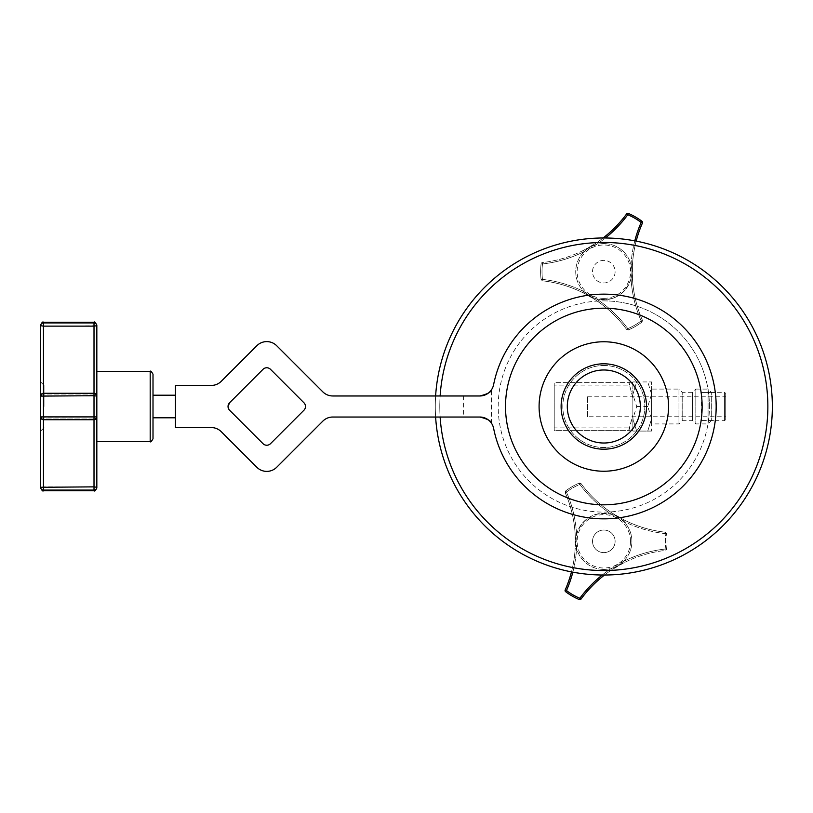 <?xml version="1.0" encoding="UTF-8"?>
<svg xmlns="http://www.w3.org/2000/svg" width="813" height="813" viewBox="0 0 813 813"><rect width="100%" height="100%" fill="white"/><g stroke="black" fill="none" stroke-linecap="round" stroke-linejoin="round"><path stroke-width="0.61" stroke-dasharray="4.07 3.05" d="M615.116 271.674A11.291 11.291 0 0 1 603.825 282.965A11.291 11.291 0 0 1 592.525 271.674A11.291 11.291 0 0 1 603.825 260.384A11.291 11.291 0 0 1 615.116 271.674A11.291 11.291 0 0 1 598.175 281.45A11.291 11.291 0 0 1 598.175 261.898A11.291 11.291 0 0 1 615.116 271.674M440.128 395.972A164.033 164.033 0 0 0 440.128 417.028A164.033 164.033 0 0 1 440.128 395.972M603.825 300.891A105.609 105.609 0 0 1 709.434 406.5A105.609 105.609 0 0 1 603.825 512.109A105.609 105.609 0 0 1 498.206 406.5A105.609 105.609 0 0 1 603.825 300.891M592.525 541.326A11.291 11.291 0 0 1 603.825 530.035A11.291 11.291 0 0 1 615.116 541.326A11.291 11.291 0 0 1 603.825 552.616A11.291 11.291 0 0 1 592.525 541.326M701.121 392.455L715.288 392.455L701.121 392.455C702.473 405.352 702.513 409.559 701.121 420.545L701.121 392.455C702.788 401.856 701.965 416.327 701.121 420.545C702.208 421.419 702.219 391.602 701.121 392.455L701.121 392.455C702.208 391.581 702.219 421.398 701.121 420.545L715.288 420.545L716.151 408.746M615.116 541.326A11.291 11.291 0 0 0 598.175 531.55A11.291 11.291 0 0 0 598.175 551.102A11.291 11.291 0 0 0 615.116 541.326M772.35 406.5A168.525 168.525 0 0 0 519.558 260.546A168.525 168.525 0 0 0 519.558 552.454A168.525 168.525 0 0 0 772.35 406.5M709.434 406.5A105.609 105.609 0 0 0 551.011 315.038A105.609 105.609 0 0 0 551.011 497.963A105.609 105.609 0 0 0 709.434 406.5M435.616 417.028A168.525 168.525 0 0 1 435.616 395.972M493.613 428.349A112.357 112.357 0 0 0 666.223 499.934A112.357 112.357 0 0 0 666.223 313.066A112.357 112.357 0 0 0 493.613 384.651A14.045 14.045 0 0 1 491.469 389.793L491.469 423.207A14.045 14.045 0 0 1 493.613 428.349M491.469 423.207L491.469 389.793M701.121 420.545L715.288 420.545M716.172 406.957L715.542 394.62M715.288 392.455L716.151 404.254M716.172 406.043L715.542 418.38M479.833 417.028L332.751 417.028A14.045 14.045 0 0 0 322.822 421.144L276.694 467.272A14.045 14.045 0 0 1 256.827 467.272L221.238 431.683A14.045 14.045 0 0 0 211.299 427.567L175.476 427.567L175.476 385.433L211.299 385.433A14.045 14.045 0 0 0 221.238 381.317L256.827 345.728A14.045 14.045 0 0 1 276.694 345.728L322.822 391.856A14.045 14.045 0 0 0 332.751 395.972L479.833 395.972M175.476 406.5L175.476 417.791L175.476 406.5M229.571 402.781L263.036 369.305A5.264 5.264 0 0 1 270.485 369.305L303.95 402.781A5.264 5.264 0 0 1 303.95 410.219L270.485 443.695A5.264 5.264 0 0 1 263.036 443.695L229.571 410.219A5.264 5.264 0 0 1 229.571 402.781L228.433 404.468M228.636 408.949L229.195 409.803M603.825 504.812A98.312 98.312 0 0 1 505.513 406.5A98.312 98.312 0 0 1 603.825 308.188A98.312 98.312 0 0 1 702.127 406.5A98.312 98.312 0 0 1 603.825 504.812M632.87 394.468L632.87 418.858L636.67 406.5L632.87 394.468L636.67 381.927L632.87 381.927L632.87 382.628L632.87 381.927L647.768 381.927L651.569 394.214L651.569 418.786L647.768 431.073L636.67 431.073L632.87 418.786L632.87 431.073L632.87 382.628L632.87 418.786M651.569 394.214L647.768 381.927L651.569 381.927L636.67 381.927L632.87 394.214L632.87 382.628L632.87 398.096L629.557 385.098L629.862 382.628L554.222 382.628L554.222 385.098L629.557 385.098L632.87 398.096L632.87 430.372L629.862 430.372L632.87 430.372L632.87 418.858L636.67 431.073L632.87 431.073L651.569 431.073L647.768 431.073L651.569 418.786L651.569 381.927L651.569 394.214L647.768 406.5L651.569 418.786L651.569 431.073L651.569 418.786M629.862 382.628L629.557 385.098L628.693 382.628L632.87 382.628L629.862 382.628M628.693 430.372L632.87 414.904L629.567 427.902L629.862 430.372L629.567 427.902L554.222 427.902L554.222 430.372L629.862 430.372L554.222 430.372L554.222 382.628L628.693 382.628M554.222 427.902L554.222 385.098M603.825 298.361A26.687 26.687 0 0 0 630.502 271.674A26.687 26.687 0 0 0 603.825 244.987A26.687 26.687 0 0 0 577.139 271.674A26.687 26.687 0 0 0 603.825 298.361M630.502 541.326A26.687 26.687 0 0 1 603.825 568.013A26.687 26.687 0 0 1 577.139 541.326A26.687 26.687 0 0 1 603.825 514.639A26.687 26.687 0 0 1 630.502 541.326M603.825 570.533A164.033 164.033 0 0 1 461.764 324.478A164.033 164.033 0 0 1 745.877 324.478A164.033 164.033 0 0 1 603.825 570.533M603.825 575.025A168.525 168.525 0 0 0 772.35 406.5A168.525 168.525 0 0 0 603.825 237.975A168.525 168.525 0 0 0 435.29 406.5A168.525 168.525 0 0 0 603.825 575.025M603.825 237.975A168.525 168.525 0 0 1 749.769 490.767A168.525 168.525 0 0 1 457.871 490.767A168.525 168.525 0 0 1 603.825 237.975M647.768 406.5L636.67 406.5M587.525 416.754L587.525 396.246L587.525 416.754L725.724 416.754L725.724 396.246L725.724 416.754M725.724 393.441L725.724 419.559L725.724 393.441L724.596 392.313L724.596 420.687L724.596 392.313L711.294 392.313L711.294 420.687L711.294 392.313L708.072 389.081L708.072 423.919L708.072 389.081L695.826 389.081L695.826 423.919L695.826 389.081L692.595 392.313L692.595 420.687L692.595 392.313L682.198 392.313L682.198 420.687L682.198 392.313L678.967 389.081L678.967 423.919L678.967 389.081L651.569 389.081L651.569 423.919L651.569 389.081M96.828 487.952L96.828 487.292A2.805 2.785 0 0 1 94.013 490.076L94.013 490.767M94.013 419.884L94.013 486.865L96.828 487.292M96.828 441.611L96.828 371.389L96.828 441.611M43.455 490.767L43.455 419.02C43.018 419.772 42.083 418.837 40.65 416.205L40.65 416.906A2.805 2.774 180 0 0 43.455 419.681L43.455 395.728L40.65 396.094L40.65 431.073L40.65 396.795C42.215 394.041 43.15 393.106 43.455 393.98L43.455 326.135L96.828 325.708A2.805 2.785 180 0 0 94.013 322.924L43.455 322.924L43.455 322.233M44.024 406.5L44.024 385.291L44.024 406.5M40.65 487.292A2.805 2.785 0 0 0 43.455 490.076L94.013 490.076L94.013 486.865L43.455 486.865L40.65 487.292L40.65 487.952M43.455 417.272L40.65 416.906A2.805 2.805 0 0 0 43.455 419.721L94.013 419.681A2.805 2.774 -0 0 0 96.828 416.906L43.455 417.272M94.013 322.233L94.013 393.98L94.013 393.319L43.455 393.319L43.455 393.98L43.455 393.279A2.805 2.805 0 0 0 40.65 396.094A2.805 2.774 0 0 1 43.455 393.319L43.455 395.728L96.828 396.094A2.805 2.805 0 0 0 94.013 393.279L94.013 419.721A2.805 2.805 0 0 0 96.828 416.906M40.65 325.708L43.455 326.135L43.455 322.924A2.805 2.785 180 0 0 40.65 325.708M153.007 438.807L153.007 374.193M153.007 417.791L153.007 395.209L153.007 417.791M603.825 365.494A41.006 41.006 0 0 1 639.333 427.008A41.006 41.006 0 0 1 568.307 427.008A41.006 41.006 0 0 1 603.825 365.494A41.006 41.006 0 0 1 639.333 427.008A41.006 41.006 0 0 1 568.307 427.008A41.006 41.006 0 0 1 603.825 365.494M579.303 599.577A63.201 63.201 0 0 1 565.624 591.681L566.478 590.563L565.187 589.994L565.624 591.681A63.201 63.201 0 0 0 579.303 599.577L579.852 598.277A122.743 122.743 0 0 1 665.136 549.049L665.288 550.442L666.528 549.222A63.201 63.201 0 0 0 666.528 533.43L665.288 532.21A121.34 121.34 0 0 1 624.038 519.934A121.34 121.34 0 0 0 665.288 532.21A121.34 121.34 0 0 1 580.98 483.532L579.852 484.365L579.303 483.074L580.98 483.532A121.34 121.34 0 0 0 612.23 513.125L624.038 519.934L623.408 521.194A28.089 28.089 0 0 1 603.825 569.415A28.089 28.089 0 0 1 576.59 534.426C582.586 517.972 594.212 511.265 611.467 514.294A28.089 28.089 0 0 1 623.408 521.194A122.743 122.743 0 0 0 665.136 533.602L666.528 533.43L665.136 533.602L665.288 532.21L665.136 533.602A61.798 61.798 0 0 1 665.125 549.049L665.288 550.442A121.34 121.34 0 0 0 624.038 562.708L623.408 561.458A122.743 122.743 0 0 1 665.125 549.049L665.125 549.049A61.798 61.798 0 0 0 665.125 533.602A122.743 122.743 0 0 1 579.852 484.365A61.798 61.798 0 0 0 566.478 492.089A122.743 122.743 0 0 1 576.59 534.426L575.187 534.507A121.34 121.34 0 0 0 565.187 492.648L566.478 492.089L565.624 490.971L566.478 492.089A61.798 61.798 0 0 1 579.852 484.365A122.743 122.743 0 0 0 611.467 514.294L612.23 513.125A121.34 121.34 0 0 1 580.98 483.532L579.852 484.365L579.303 483.074L580.98 483.532A121.34 121.34 0 0 0 665.288 532.21L666.528 533.43A63.201 63.201 0 0 1 666.528 549.222A1.402 1.402 0 0 1 665.288 550.442A121.34 121.34 0 0 0 604.506 575.025A121.34 121.34 0 0 1 612.23 569.527L611.467 568.348A122.743 122.743 0 0 0 602.24 575.025M603.825 569.415A28.089 28.089 0 0 1 579.496 527.281A28.089 28.089 0 0 1 628.144 527.281A28.089 28.089 0 0 1 603.825 569.415A28.089 28.089 0 0 1 579.496 527.281A28.089 28.089 0 0 1 628.144 527.281A28.089 28.089 0 0 1 603.825 569.415M572.85 572.159A122.743 122.743 0 0 0 576.59 548.216L575.187 548.145L575.187 534.507M565.187 492.648A121.34 121.34 0 0 1 571.468 571.895A121.34 121.34 0 0 0 565.187 492.648L565.624 490.971A63.201 63.201 0 0 1 579.313 483.074A63.201 63.201 0 0 0 565.624 490.971A63.201 63.201 0 0 1 579.313 483.074A63.201 63.201 0 0 0 565.624 490.971L565.187 492.648L566.478 492.089A122.743 122.743 0 0 1 566.478 590.563A61.798 61.798 0 0 0 579.852 598.277L580.98 599.11M624.038 562.708L612.23 569.527M571.468 571.895A121.34 121.34 0 0 0 575.187 548.145A121.34 121.34 0 0 1 571.468 571.895M628.337 213.423A63.201 63.201 0 0 1 642.016 221.319L641.162 222.437A122.743 122.743 0 0 0 641.162 320.911L642.453 320.352L642.016 322.029L642.453 320.352A121.34 121.34 0 0 1 642.453 223.006L642.016 221.319A63.201 63.201 0 0 0 628.337 213.423L627.788 214.723A122.743 122.743 0 0 1 542.505 263.951L542.352 262.558L541.112 263.778A63.201 63.201 0 0 0 541.112 279.57L542.352 280.79A121.34 121.34 0 0 1 583.602 293.066A121.34 121.34 0 0 0 542.352 280.79A121.34 121.34 0 0 1 626.66 329.468L627.788 328.635L628.337 329.926L626.66 329.468A121.34 121.34 0 0 0 595.411 299.875L583.602 293.066L584.232 291.806A28.089 28.089 0 0 1 603.825 243.585A28.089 28.089 0 0 1 631.051 278.574C625.055 295.028 613.429 301.735 596.173 298.706A28.089 28.089 0 0 1 584.232 291.806A122.743 122.743 0 0 0 542.505 279.398L541.112 279.57L542.505 279.398L542.352 280.79L542.505 279.398A61.798 61.798 0 0 1 542.515 263.951L542.352 262.558A121.34 121.34 0 0 0 583.602 250.292L584.232 251.542A122.743 122.743 0 0 1 542.515 263.951L542.515 263.951A61.798 61.798 0 0 0 542.515 279.398A122.743 122.743 0 0 1 627.788 328.635A61.798 61.798 0 0 0 641.162 320.911A122.743 122.743 0 0 1 631.051 278.574L632.453 278.493A121.34 121.34 0 0 0 642.453 320.352L641.162 320.911L642.016 322.029L641.162 320.911A61.798 61.798 0 0 1 627.788 328.635A122.743 122.743 0 0 0 596.173 298.706L595.411 299.875A121.34 121.34 0 0 1 626.66 329.468L627.788 328.635L628.337 329.926L626.66 329.468A121.34 121.34 0 0 0 542.352 280.79L541.112 279.57A63.201 63.201 0 0 1 541.112 263.778A1.402 1.402 0 0 1 542.352 262.558A121.34 121.34 0 0 0 603.134 237.975A121.34 121.34 0 0 1 595.411 243.473L596.173 244.652A122.743 122.743 0 0 0 605.4 237.975M603.825 243.585A28.089 28.089 0 0 1 628.144 285.719A28.089 28.089 0 0 1 579.496 285.719A28.089 28.089 0 0 1 603.825 243.585A28.089 28.089 0 0 1 628.144 285.719A28.089 28.089 0 0 1 579.496 285.719A28.089 28.089 0 0 1 603.825 243.585M634.79 240.841A122.743 122.743 0 0 0 631.051 264.784L632.453 264.855L632.453 278.493M583.602 250.292L595.411 243.473M636.173 241.105A121.34 121.34 0 0 0 632.453 264.855A121.34 121.34 0 0 1 636.173 241.105M642.453 320.352A121.34 121.34 0 0 1 642.453 223.006L641.162 222.437A61.798 61.798 0 0 0 627.788 214.723L626.66 213.89M628.327 329.926A63.201 63.201 0 0 0 642.016 322.029A63.201 63.201 0 0 1 628.327 329.926A63.201 63.201 0 0 0 642.016 322.029A63.201 63.201 0 0 1 628.327 329.926M646.518 406.5A42.693 42.693 0 0 1 603.825 449.193A42.693 42.693 0 0 1 561.122 406.5A42.693 42.693 0 0 1 603.825 363.807A42.693 42.693 0 0 1 646.518 406.5M603.825 369.986A36.514 36.514 0 0 1 635.441 424.762A36.514 36.514 0 0 1 572.2 424.762A36.514 36.514 0 0 1 603.825 369.986M463.38 395.972L463.38 417.028M94.013 419.681L94.013 419.02L94.013 419.681L43.455 419.681M96.828 396.094A2.805 2.774 0 0 0 94.013 393.319L94.013 393.98C94.481 393.126 95.416 394.061 96.828 396.795C95.304 394.112 94.359 393.177 94.013 393.98L43.455 393.98L43.455 393.319M40.65 416.205C42.083 418.837 43.018 419.772 43.455 419.02L94.013 419.02C94.532 419.823 95.477 418.888 96.828 416.205C95.477 418.888 94.532 419.823 94.013 419.02L43.455 419.02L43.455 419.721M94.013 393.319L94.013 393.98L43.455 393.98C42.855 393.228 41.92 394.163 40.65 396.795M150.192 371.389L150.192 441.611M666.528 549.222A63.201 63.201 0 0 0 666.528 533.43M541.112 263.778A63.201 63.201 0 0 0 541.112 279.57M587.525 396.246L725.724 396.246M725.724 419.559L724.596 420.687L711.294 420.687L708.072 423.919L695.826 423.919L692.595 420.687L682.198 420.687L678.967 423.919L651.569 423.919M44.024 385.291L40.65 381.927M44.024 427.709L40.65 431.073M43.455 393.279L94.013 393.279"/><path stroke-width="1.22" d="M603.825 242.467A164.033 164.033 0 0 0 440.128 395.972A164.033 164.033 0 0 1 609.089 242.548A164.033 164.033 0 0 1 767.858 406.5A164.033 164.033 0 0 1 609.089 570.452A164.033 164.033 0 0 1 440.128 417.028A164.033 164.033 0 0 0 610.848 570.38A164.033 164.033 0 0 0 767.818 402.984A164.033 164.033 0 0 0 603.825 242.467M435.616 395.972A168.525 168.525 0 0 1 609.089 238.057A168.525 168.525 0 0 1 772.35 406.5A168.525 168.525 0 0 1 609.089 574.943A168.525 168.525 0 0 1 435.616 417.028M716.151 408.746L716.172 406.957M715.542 394.62L715.288 392.455M716.151 404.254L716.172 406.043M715.542 418.38L715.288 420.545M322.822 421.144A14.045 14.045 0 0 1 332.751 417.028L479.833 417.028A14.045 14.045 0 0 1 493.613 428.349A112.357 112.357 0 0 0 666.223 499.934A112.357 112.357 0 0 0 666.223 313.066A112.357 112.357 0 0 0 493.613 384.651A14.045 14.045 0 0 1 479.833 395.972L332.751 395.972A14.045 14.045 0 0 1 322.822 391.856L276.694 345.728A14.045 14.045 0 0 0 256.827 345.728L221.238 381.317A14.045 14.045 0 0 1 211.299 385.433L175.476 385.433L175.476 427.567L211.299 427.567A14.045 14.045 0 0 1 221.238 431.683L256.827 467.272A14.045 14.045 0 0 0 276.694 467.272L322.822 421.144M491.469 423.207C491.286 420.971 487.414 418.919 479.833 417.028M479.833 395.972C487.394 394.102 491.265 392.039 491.469 389.793M270.485 369.305A5.264 5.264 0 0 0 263.036 369.305L229.571 402.781A5.264 5.264 0 0 0 229.571 410.219L263.036 443.695A5.264 5.264 0 0 0 270.485 443.695L303.95 410.219A5.264 5.264 0 0 0 303.95 402.781L270.485 369.305M228.92 409.437L228.026 406.5L228.433 404.468M229.571 402.781L228.026 406.5L228.646 408.969M603.825 504.812A98.312 98.312 0 0 0 688.957 357.344A98.312 98.312 0 0 0 518.684 357.344A98.312 98.312 0 0 0 603.825 504.812M96.828 487.292A2.805 2.785 180 0 1 94.013 490.076L94.013 490.767C94.593 491.53 95.528 490.595 96.828 487.952L96.828 325.708L96.828 487.292L94.013 486.865L94.013 419.884M96.828 416.906A2.805 2.774 0 0 1 94.013 419.681L94.013 419.721A2.805 2.805 0 0 0 96.828 416.906L40.65 416.906A2.805 2.805 0 0 0 43.455 419.721L43.455 490.767C42.916 491.54 41.971 490.605 40.65 487.952L40.65 325.048L40.65 325.708L43.455 326.135L43.455 419.681A2.805 2.774 0 0 1 40.65 416.906L40.65 396.094L94.013 395.728L94.013 393.279L43.455 393.279A2.805 2.805 0 0 0 40.65 396.094A2.805 2.774 180 0 1 43.455 393.319M40.65 487.292A2.805 2.785 180 0 0 43.455 490.076L94.013 490.076L94.013 486.865L40.65 487.292L40.65 416.205M40.65 396.795L40.65 325.708A2.805 2.785 0 0 1 43.455 322.924L43.455 326.135L94.013 326.135L94.013 322.233L43.455 322.233L43.455 322.924L94.013 322.924A2.805 2.785 0 0 1 96.828 325.708L96.828 325.048L96.828 325.708L94.013 326.135L94.013 393.279L43.455 393.279M94.013 393.319A2.805 2.774 -0 0 1 96.828 396.094L94.013 395.728L94.013 419.721L43.455 419.721M150.192 371.389C150.507 370.565 151.442 371.5 153.007 374.193L153.007 438.807C151.442 441.5 150.507 442.435 150.192 441.611L150.192 371.389L96.828 371.389M539.09 406.5A64.735 64.735 0 0 1 603.825 341.765A64.735 64.735 0 0 1 668.55 406.5A64.735 64.735 0 0 1 603.825 471.235A64.735 64.735 0 0 1 539.09 406.5M580.98 599.11L579.303 599.577A1.402 1.402 0 0 0 580.98 599.11A121.34 121.34 0 0 1 604.506 575.025A121.34 121.34 0 0 0 580.99 599.11L579.852 598.287L579.303 599.577A63.201 63.201 0 0 1 565.624 591.681L566.478 590.563L565.187 589.994A121.34 121.34 0 0 0 571.468 571.895A121.34 121.34 0 0 1 565.187 589.994A121.34 121.34 0 0 0 571.468 571.895A121.34 121.34 0 0 1 565.187 589.994A1.402 1.402 0 0 0 565.624 591.681L565.624 591.681M626.66 213.89L628.337 213.423A1.402 1.402 0 0 0 626.66 213.89A121.34 121.34 0 0 1 603.134 237.975A121.34 121.34 0 0 0 626.65 213.89L627.788 214.713L628.337 213.423A63.201 63.201 0 0 1 642.016 221.319L641.162 222.437L642.453 223.006A121.34 121.34 0 0 0 636.173 241.105A121.34 121.34 0 0 1 642.453 223.006A1.402 1.402 0 0 0 642.016 221.319L642.016 221.319M603.825 363.807A42.693 42.693 0 0 1 640.796 427.851A42.693 42.693 0 0 1 566.844 427.851A42.693 42.693 0 0 1 603.825 363.807M603.825 369.986A36.514 36.514 0 0 1 635.441 424.762A36.514 36.514 0 0 1 572.2 424.762A36.514 36.514 0 0 1 603.825 369.986M94.013 419.681L43.455 419.681M572.85 572.159A122.743 122.743 0 0 1 566.478 590.563A61.798 61.798 0 0 0 579.852 598.277A122.743 122.743 0 0 1 602.24 575.025M634.79 240.841A122.743 122.743 0 0 1 641.162 222.437A61.798 61.798 0 0 0 627.788 214.723A122.743 122.743 0 0 1 605.4 237.975M43.455 322.233C42.825 321.481 41.89 322.415 40.65 325.048M94.013 490.767L43.455 490.767M94.013 322.233C94.288 321.379 95.223 322.314 96.828 325.048M96.828 396.094A2.805 2.805 0 0 0 94.013 393.279M150.192 441.611L96.828 441.611M175.476 395.209L153.007 395.209M175.476 417.791L153.007 417.791"/></g></svg>

